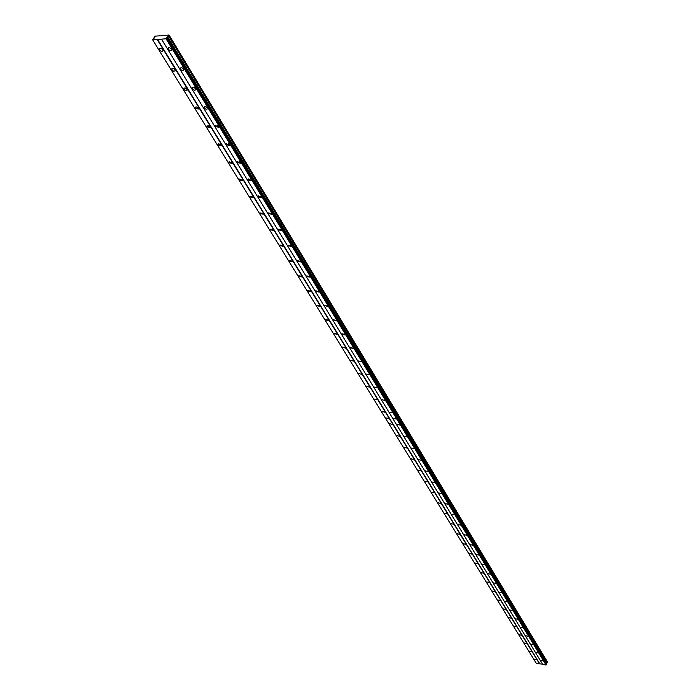 <?xml version="1.0" encoding="UTF-8"?>
<svg xmlns="http://www.w3.org/2000/svg" width="700" height="700" viewBox="0 0 700 700"><rect width="100%" height="100%" fill="white"/><g stroke="black" fill="none" stroke-linecap="round" stroke-linejoin="round"><path stroke-width="1.05" d="M174.965 69.711L173.399 68.46L171.832 68.81L172.218 70.175L173.6 71.164L175.061 70.998L174.965 69.711M186.918 89.206L185.062 87.894L183.811 88.314L184.188 89.635L185.553 90.606L187.005 90.449L186.918 89.206M198.581 108.246L196.744 106.951L195.449 107.564L195.685 108.386L198.809 109.069L198.581 108.246M209.965 126.831L206.867 126.149L207.095 126.945L210.192 127.619L209.965 126.831M221.095 144.987L218.024 144.314L218.242 145.075L221.314 145.749L221.095 144.987M231.963 162.724L228.918 162.059L229.127 162.794L232.172 163.459L231.963 162.724M242.594 180.058L239.575 179.393L239.776 180.11L242.795 180.766L242.594 180.058M252.98 197.006L249.987 196.35L250.18 197.032L253.172 197.689L252.98 197.006M263.13 213.579L260.164 212.923L260.356 213.579L263.322 214.235L263.13 213.579M273.07 229.784L270.121 229.136L270.305 229.775L273.245 230.422L273.07 229.784M282.783 245.648L279.869 245L280.044 245.612L282.957 246.251L282.783 245.648M292.294 261.161L289.398 260.514L289.572 261.109L292.46 261.748L292.294 261.161M301.604 276.351L298.734 275.704L298.891 276.281L301.761 276.92L301.604 276.351M310.713 291.217L307.869 290.579L308.026 291.13L310.87 291.769L310.713 291.217M319.637 305.777L316.811 305.139L316.969 305.672L319.786 306.303L319.637 305.777M328.37 320.031L325.57 319.401L325.719 319.918L328.519 320.547L328.37 320.031M336.936 334.005L334.154 333.375L337.076 334.504L336.936 334.005M345.328 347.69L342.562 347.06L345.459 348.171L345.328 347.69M353.544 361.104L350.805 360.474L353.544 361.104M361.602 374.255L358.89 373.625L361.602 374.255M369.504 387.144L366.809 386.523L369.504 387.144M377.248 399.787L374.579 399.166L377.248 399.787M384.851 412.186L382.2 411.565L384.851 412.186M162.724 49.735C161.28 48.186 160.204 47.959 159.513 49.035L159.775 49.962C161.219 51.511 162.286 51.748 162.986 50.663L162.724 49.735M183.601 69.125C182.175 67.594 181.107 67.366 180.399 68.442L181.064 69.843L182.534 70.674L183.697 70.411L183.601 69.125M195.492 88.707L193.935 87.474L192.369 87.815L192.745 89.136L194.425 90.204L195.58 89.95L195.492 88.707M207.104 107.817L205.258 106.522L203.954 107.144L204.584 108.465L206.028 109.261L207.174 109.016L207.104 107.817M218.435 126.481L215.32 125.808L215.539 126.604L218.654 127.269L218.435 126.481M229.504 144.707L226.415 144.043L226.634 144.804L229.723 145.469L229.504 144.707M240.319 162.523L237.256 161.857L237.466 162.593L240.529 163.249L240.319 162.523M250.889 179.926L247.852 179.261L248.054 179.97L251.09 180.626L250.889 179.926M261.223 196.936L258.213 196.28L258.405 196.963L261.415 197.61L261.223 196.936M271.32 213.57L268.336 212.914L268.52 213.57L271.504 214.218L271.32 213.57M281.199 229.836L278.241 229.189L278.425 229.819L281.382 230.466L281.199 229.836M290.868 245.744L287.928 245.096L288.102 245.709L291.034 246.356L290.868 245.744M300.317 261.319L297.412 260.671L297.579 261.266L300.484 261.905L300.317 261.319M309.575 276.553L306.688 275.914L306.854 276.483L309.733 277.121L309.575 276.553M318.631 291.471L315.77 290.832L315.928 291.384L318.789 292.023L318.631 291.471M327.504 306.075L324.669 305.445L327.652 306.609L327.504 306.075M336.192 320.381L333.375 319.751L336.332 320.889L336.192 320.381M344.697 334.39L341.906 333.76L342.046 334.259L344.838 334.889L344.697 334.39M353.036 348.119L350.262 347.498L353.176 348.6L353.036 348.119M361.209 361.576L358.461 360.946L361.209 361.576M369.215 374.762L366.485 374.141L369.215 374.762M377.072 387.686L374.36 387.065L377.072 387.686M384.764 400.365L382.078 399.744L384.764 400.365M392.315 412.799L389.646 412.178L392.315 412.799M171.421 49.061C169.969 47.504 168.893 47.276 168.184 48.37L168.446 49.297C169.899 50.855 170.975 51.083 171.675 49.989L171.421 49.061M392.306 424.349L389.672 423.736L392.306 424.349M399.621 436.284L397.005 435.671L399.621 436.284M406.796 447.991L404.197 447.379L406.796 447.991M413.84 459.489L411.267 458.876L413.84 459.489M420.752 470.776L418.197 470.164L420.752 470.776M427.551 481.854L425.005 481.25L427.551 481.854M434.219 492.739L431.69 492.126L434.219 492.739M440.764 503.423L438.261 502.819L440.764 503.423M447.195 513.923L444.71 513.319L447.195 513.923M453.521 524.239L451.054 523.635L453.521 524.239M459.734 534.371L457.275 533.767L459.734 534.371M465.832 544.329L463.4 543.734L465.832 544.329M471.835 554.12L469.42 553.525L471.835 554.12M477.733 563.745L475.335 563.15L477.733 563.745M483.534 573.212L481.145 572.609L483.534 573.212M489.239 582.514L486.867 581.919L489.239 582.514M494.847 591.666L492.494 591.071L494.847 591.666M500.36 600.67L498.024 600.075L500.36 600.67M505.794 609.525L503.466 608.939L505.794 609.525M511.131 618.24L508.821 617.654L511.131 618.24M516.39 626.815L514.089 626.229L516.39 626.815M521.561 635.25L519.278 634.664L521.561 635.25M526.645 643.562L524.387 642.976L526.645 643.562M531.659 651.735L529.41 651.149L531.659 651.735M536.594 659.785L534.354 659.199L536.594 659.785M399.726 424.996L397.075 424.375L399.726 424.996M406.989 436.957L404.364 436.345L406.989 436.957M414.12 448.7L411.512 448.088L414.12 448.7M421.12 460.224L418.53 459.611L421.12 460.224M427.989 471.537L425.416 470.925L427.989 471.537M434.735 482.641L432.18 482.037L434.735 482.641M441.359 493.544L438.821 492.94L441.359 493.544M447.86 504.254L445.349 503.65L447.86 504.254M454.248 514.78L451.754 514.176L454.248 514.78M460.53 525.114L458.045 524.51L460.53 525.114M466.699 535.273L464.231 534.669L466.699 535.273M472.754 545.247L470.312 544.653L472.754 545.247M478.713 555.065L476.289 554.461L478.713 555.065M484.575 564.707L482.16 564.104L484.575 564.707M490.332 574.184L487.935 573.589L490.332 574.184M495.994 583.511L493.614 582.916L495.994 583.511M501.559 592.681L499.196 592.086L501.559 592.681M507.036 601.694L504.691 601.108L507.036 601.694M512.426 610.566L510.09 609.98L512.426 610.566M517.729 619.299L515.41 618.704L517.729 619.299M522.944 627.883L520.634 627.296L522.944 627.883M528.071 636.335L525.788 635.749L528.071 636.335M533.129 644.656L530.854 644.07L533.129 644.656M538.099 652.846L535.841 652.26L538.099 652.846M542.999 660.905L540.75 660.319L542.999 660.905M159.714 35.788L154.787 36.199L153.947 37.161L154.551 37.529L154.044 38.273L152.425 39.384L152.688 39.874L166.066 38.771L169.041 35L159.81 35.936M169.041 35L547.479 661.981L546.49 663.985L167.029 37.502M167.204 37.826L546.753 664.414L546.035 665L542.727 664.414L392.919 418.688L396.777 419.011L546.035 665M542.622 664.247L536.244 663.276L385.368 418.049L389.2 418.373L539.534 663.854M157.176 39.506L389.174 418.32L385.332 417.996L152.688 39.874M539.735 663.74L157.491 39.322M166.066 38.771L396.751 418.959L392.892 418.635L161.534 39.148M546.315 663.653L166.871 37.205M167.379 36.461L546.534 663.04M168.595 35.936L547.339 662.795M169.12 35.149L398.834 415.721L398.493 416.447M153.947 37.161L154.35 37.817M398.519 416.491L398.86 415.774L547.575 662.148M173.504 68.504L174.676 69.335M185.509 88.034L186.567 88.769M197.234 107.109L198.17 107.739M208.688 125.737L209.484 126.263M219.896 143.946L220.526 144.349M161.219 48.492L162.487 49.411M166.232 38.675L546.14 664.939M182.105 67.9L183.33 68.757M194.04 87.509L195.169 88.279M205.704 106.663L206.719 107.336M217.105 125.361L217.98 125.939M228.252 143.64L228.97 144.095M239.164 161.508L239.689 161.831M169.873 47.801L171.202 48.755M166.906 38.273L546.56 664.694M167.081 38.176L546.674 664.633M546.753 664.414L167.256 37.914M172.165 68.451L171.78 69.02M184.117 87.973L183.759 88.524M195.79 107.03L195.449 107.564M207.191 125.65L206.867 126.149M218.321 143.824L218.024 144.314M229.206 161.586L228.918 162.059M239.838 178.946L239.575 179.393M159.915 48.44L159.513 49.035M180.784 67.856L180.399 68.442M192.684 87.465L192.325 88.025M204.295 106.61L203.954 107.144M215.635 125.3L215.32 125.808M226.721 143.553L226.415 144.043M237.545 161.385L237.256 161.857M248.124 178.815L247.852 179.261M258.466 195.843L258.213 196.28M168.586 47.766L168.184 48.37"/></g></svg>
